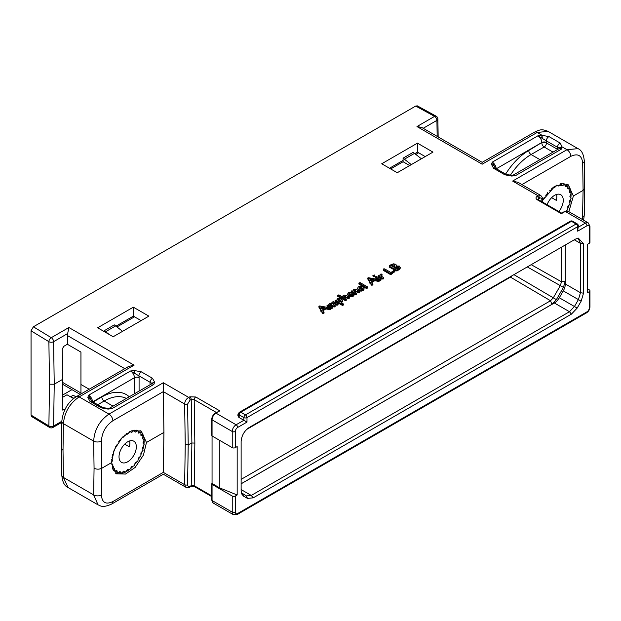 <?xml version="1.0" encoding="UTF-8"?>
<svg xmlns="http://www.w3.org/2000/svg" width="621" height="621" viewBox="0 0 621 621"><rect width="100%" height="100%" fill="white"/><g stroke="black" fill="none" stroke-linecap="round" stroke-linejoin="round"><path stroke-width="0.93" d="M578.306 225.788A2.197 2.197 0 0 0 577.212 223.886A2.197 1.265 -60 0 0 576.109 223.995A2.197 1.265 -120 0 1 577.662 226.688A2.197 1.265 0 0 0 578.306 225.788L577.662 231.167L577.662 226.688L246.987 417.599L246.987 422.086L238.806 417.359L237.672 414.913A2.197 1.265 -120 0 0 238.565 415.1M541.869 201.693L541.838 199.543A2.197 1.242 -0.9 0 0 542.35 198.72C542.607 197.905 542.024 196.787 540.604 195.367L537.033 196.368C535.597 197.548 535.682 198.689 537.289 199.791A2.197 1.265 120 0 1 538.391 199.683L561.687 213.135M504.896 174.811L511.712 176.061L515.562 175.596L506.542 174.648A3.291 1.902 120 0 0 504.896 174.811L493.633 168.314A3.291 1.902 -60 0 1 495.279 168.151L492.274 162.151L491.475 164.379L493.633 168.314M31.05 330.83L48.888 341.682L49.509 384.189L48.888 425.936A3.291 1.948 121.3 0 0 49.564 427.442L31.71 416.575L31.05 415.084L31.05 330.83L33.379 326.793L415.721 106.051L417.351 105.873L436.167 116.189A3.291 1.847 118.7 0 0 434.584 116.383A3.291 1.902 -120 0 1 436.912 120.373L423.204 128.291M163.315 391.626L163.315 382.738L188.683 397.386A2.197 1.149 -115.8 0 1 190.088 400.118L191.229 399.567L194.194 399.668A2.197 1.265 120 0 1 195.747 396.982L189.816 396.835L188.683 397.386C186.199 398.938 184.856 401.15 184.639 404.015L163.315 391.626L112.859 420.759C105.803 425.641 101.984 432.402 101.417 441.042L101.828 468.242C99.236 469.468 96.651 469.468 94.066 468.242L93.655 494.898L98.064 504.865C100.711 505.696 102.023 508.32 111.726 504.019L163.315 474.227L185.803 487.213L184.639 484.683A2.197 1.289 0.9 0 0 187.596 484.791L188.21 444.776L185.244 444.698L184.639 404.015A2.197 1.242 179.1 0 0 187.596 404.054L188.21 444.776L191.881 442.998L194.847 443.068L194.194 485.715A2.197 1.265 120 0 0 194.652 486.724L190.779 486.647A2.197 1.149 -115.8 0 0 191.229 485.676L194.194 485.715L211.73 495.845M381.736 163.765L397.261 172.723L432.969 152.114L417.444 143.148L381.736 163.765M97.637 327.787L113.162 336.753L148.869 316.136L133.344 307.178L97.637 327.787M109.102 408.401L102.892 407.694A3.291 1.902 120 0 0 101.246 407.857L108.062 409.099L111.92 408.641L109.172 408.37A5.488 3.167 -120 0 1 111.92 408.641L153.837 384.438L154.637 382.21L152.479 378.274A3.291 1.902 120 0 0 150.15 382.311L153.837 384.438A5.488 3.167 60 0 0 151.089 384.166L109.172 408.37M91.636 401.189L90.402 398.589L87.825 397.417L89.983 401.352A3.291 1.902 -60 0 1 91.636 401.189L102.892 407.694M141.215 371.777L134.4 370.527L130.55 370.993L138.887 375.806A3.291 1.902 -60 0 1 141.215 371.777L152.479 378.274M323.106 310.671L325.901 308.901L329.495 309.6L329.495 308.707L330.519 307.969L319.745 305.951L319.047 306.083L319 307.411L320.77 310.384M319.047 306.083L321.018 309.91L320.941 311.369L321.018 310.803L322.617 313.372L324.03 313.139L322.695 310.034L325.901 308L329.495 308.707M329.495 309.6L330.582 309.142L330.519 307.969M327.057 305.276L331.04 307.837L331.932 307.791L332.142 307.162L330.124 305.998L329.658 305.113L330.046 304.337L333.919 306.091L335.146 305.695L333.12 304.313L332.988 302.637L336.815 304.329L337.731 304.274L337.948 303.653L333.531 301.697L332.196 302.062L331.467 303.452L329.246 303.762L328.532 305.082L327.057 305.276L327.174 306.502L329.184 307.667M330.613 308.49L331.932 308.684L332.142 307.162M329.658 306.006L330.046 305.237L333.919 306.984L334.866 306.898L335.03 305.408M332.786 303.708L334.277 303.762L336.815 305.221L338.041 304.849L337.948 303.653M335.169 300.277L335.309 301.464L342.544 305.439L343.351 304.989L343.351 304.088L341.053 302.559L342.373 300.603L340.999 298.74L337.669 298.662L337.032 300.238L335.169 300.277L342.055 304.461L343.071 304.391L343.211 303.809M341.426 303.296L342.373 301.503M337.7 295.262L337.832 296.481L345.501 300.704L346.285 300.254L346.285 299.353L344.127 297.894L344.003 296.124L347.977 297.839L349.258 297.443L346.665 295.759L344.539 295.154L343.157 295.518L342.528 296.97L338.895 294.874L337.7 295.262L345.028 299.733L346.013 299.664L346.153 299.066M343.685 297.769L344.003 297.017L345.392 297.242L347.977 298.732L348.971 298.639L349.111 297.172M350.834 295.386L351.401 294.214L350.888 292.553L348.327 292.747L347.558 294.175L348.754 295.681L352.899 295.658L353.807 294.238L352.798 294.214L351.199 295.41L350.089 295.107L351.214 293.943L351.214 294.835M347.558 294.618L348.754 296.574L352.899 296.559L353.939 295.456L353.807 294.238M353.854 291.024L354.249 290.248L358.224 291.963L359.45 291.591L356.873 289.86L354.824 289.308L353.434 289.665L352.775 291.094L351.502 290.931L351.3 292.468L355.321 294.789L356.221 294.665L356.493 293.461L354.288 291.971L353.846 290.931M353.854 291.924L354.249 291.148L355.623 291.358L358.224 292.864L359.155 292.801L359.357 291.296M357.587 288.781L358.69 290.558L361.034 291.187L363.169 290.628L364.046 288.462M364.046 288.346L362.959 286.848L360.638 286.227L358.418 286.793L357.587 288.214L358.69 289.658L361.034 290.294L363.169 289.735L364.046 288.346L364.046 289.239M358.946 283.005L359.047 284.208L366.204 288.346L367.438 287.973L367.29 286.755L360.149 282.625L358.946 283.005L366.204 287.445L367.174 287.376L367.29 286.755M371.979 282.454L374.781 280.676L378.375 281.383L378.375 280.482L379.392 279.745L368.618 277.734L367.927 277.866L367.873 279.186L369.642 282.159M367.927 277.866L369.899 281.693L369.821 283.153L369.899 282.586L371.498 285.155L372.903 284.915L371.575 281.81L374.781 279.784L378.375 280.482M378.375 281.383L379.462 280.925L379.392 279.745M372.903 275.499L373.143 276.718L372.903 275.437L373.143 276.718L374.494 276.679L374.572 274.994L372.903 275.437L374.494 275.778L374.572 274.994M375.744 276.609L375.721 277.191L379.796 279.543L380.758 279.458L380.875 278.845L376.272 276.415L375.744 276.609L375.721 278.084L375.744 277.502L375.721 278.084L378.08 279.45M379.485 280.265L380.758 280.35L380.875 278.845M378.336 275.514L378.437 276.733L382.389 279.015L383.281 278.961L383.483 277.424L381.271 276.151L381.806 274.094L380.743 274.086L380.029 275.429L379.167 275.018L378.437 275.84L382.389 278.115L383.281 278.061L383.483 277.424M381.139 276.26L381.806 274.994M390.267 274.451L390.267 273.55L391.502 273.294L394.708 270.64L393.683 270.616L390.92 272.51L384.616 268.87L383.615 268.916L383.475 270.453L390.267 274.451L391.199 274.389L394.708 271.532M389.437 265.703L389.375 267.154L389.437 266.595L389.375 267.154L396.26 270.896L397.215 270.88L400.079 268.854L400.32 267.247L400.079 267.954L399.427 266.083L396.113 265.99L396.345 265.136L395.74 264.29L393.559 263.832L390.966 264.662L389.375 266.262L396.26 270.003L397.215 269.98L400.079 267.954L400.079 268.854M235.343 496.032A2.197 1.265 0 0 1 232.238 496.032L212.056 484.38A1.095 0.637 0 0 1 211.73 483.93A1.095 0.637 0 0 1 212.056 483.48L212.056 419.843A5.488 3.167 120 0 1 215.937 413.12A1.095 0.637 -120 0 0 215.386 413.066L219.818 410.877L215.937 413.12L236.12 424.772A5.488 3.167 120 0 0 232.238 431.494L212.056 419.843A1.095 0.637 180 0 1 211.73 419.392L211.73 435.531A1.095 0.637 180 0 0 212.056 435.973L232.238 447.625A2.197 1.265 180 0 0 235.343 447.625L237.168 446.577L237.168 494.976L235.343 496.032L235.343 512.162A3.291 1.902 120 0 0 237.672 513.505L586.977 311.835A3.291 1.902 120 0 0 589.306 307.806L589.306 291.668L587.482 292.724L587.482 244.325L589.306 243.269L589.306 227.131A3.291 1.902 120 0 0 586.977 225.788L577.662 231.167M577.056 238.394L578.415 238.837L580.456 243.354L580.456 292.716L578.415 299.609L574.433 306.502L569.488 311.711L571.429 314.133L253.213 497.848L247.484 498.415L243.502 496.117L241.662 493.905L241.127 490.869L241.127 441.508C241.608 435.546 244.309 430.865 249.238 427.465L575.411 239.147L578.306 238.099L583.523 243.828L583.523 293.19L581.147 301.185L577.165 308.078L571.429 314.125M577.212 223.886L572.554 221.2A2.197 1.265 -60 0 0 571.452 221.309L576.109 223.995L245.435 414.913A2.197 1.265 120 0 0 243.882 417.599L243.882 420.293L236.12 424.772A2.197 1.265 -120 0 1 237.672 427.458A3.291 1.902 120 0 0 235.343 431.494A2.197 1.265 180 0 1 232.238 431.494L232.238 447.625M246.987 417.599A2.197 1.265 180 0 1 243.882 417.599L239.225 414.913A2.197 1.265 120 0 1 240.777 412.22L245.435 414.913A2.197 1.265 60 0 1 246.987 417.599M239.675 412.111A2.197 1.265 60 0 1 240.777 412.22L571.452 221.309A2.197 1.265 -120 0 0 570.357 221.2L239.675 412.111A2.197 2.197 0 0 0 238.58 414.013A2.197 1.265 0 0 0 239.225 414.913L239.225 415.806A4.394 2.538 -120 0 1 238.806 417.359M586.977 225.788A2.197 1.265 -120 0 0 585.424 223.102L565.242 211.45L561.361 213.686L561.927 213.36L561.361 213.686L537.289 199.791M219.818 440.46L219.818 487.966L237.168 494.976M212.056 483.48L219.818 487.966M589.306 291.668A2.197 1.265 0 0 0 589.95 290.775A2.197 1.265 0 0 0 589.306 289.875L587.482 288.827M589.306 227.131A2.197 1.265 0 0 0 589.95 226.238L589.95 242.369A2.197 1.265 180 0 1 589.306 243.269M111.532 462.645L116.43 473.823L125.52 474.048L135.145 467.434L143.451 455.061L146.463 442.478L141.13 431.044L131.877 430.718L122.283 437.355L114.21 449.868L111.532 462.645L101.828 468.242L101.417 494.976C101.984 502.676 105.803 504.873 112.859 501.582L163.315 472.371L184.639 484.683L185.244 444.698M163.315 472.449L163.928 432.395L146.463 442.478M115.428 473.14A24.7 14.26 120 0 0 125.38 472.069M125.675 471.921A24.7 14.26 120 0 0 129.362 469.577M130.309 468.839A24.7 14.26 120 0 0 133.228 466.123M134.524 464.687A24.7 14.26 120 0 0 136.791 461.807M138.103 459.858A24.7 14.26 120 0 0 139.872 456.792M140.905 454.681A24.7 14.26 120 0 0 142.263 451.281M142.853 449.441A24.7 14.26 120 0 0 143.746 445.552M143.925 444.364A24.7 14.26 120 0 0 144.134 441.127A24.7 14.26 120 0 0 144.103 439.994M144.088 439.676A24.7 14.26 120 0 0 140.02 430.508M163.315 391.704L163.928 432.395M101.417 441.042A5.488 3.113 179.1 0 1 93.655 441.12L63.42 423.662A5.488 3.221 0.9 0 1 61.813 421.341L61.409 448.106L63.016 450.318L63.42 423.662C64.468 412.313 69.707 403.394 79.154 396.889L108.978 414.114C99.562 420.627 94.454 429.631 93.655 441.12L94.066 468.242M98.064 504.865L68.116 487.578L63.42 477.44L93.655 494.898A5.488 3.221 -179.1 0 0 101.417 494.976M124.798 368.68L67.363 335.519L67.363 344.267L80.947 352.107L80.947 393.993M80.947 384.484L89.183 389.243M31.05 415.084L48.888 425.936A3.291 1.933 0.9 0 0 53.608 426.022A3.291 1.902 60 0 1 52.925 427.481L61.797 422.358M65.034 409.247L62.69 410.085L62.247 409.092L62.705 379.33L54.229 384.22L53.608 426.022L61.813 421.279M49.509 384.189L54.229 384.22L53.608 341.674A3.291 1.902 60 0 0 51.279 337.684L68.884 327.515L67.673 333.547L53.608 341.674A3.291 1.871 -0.8 0 1 48.888 341.682A3.291 1.948 -58.7 0 1 51.279 337.684L33.379 326.793M71.966 389.67L62.465 395.158M568.852 211.676L573.393 195.988L568.06 184.553L554.988 186.106L542.381 200.668M582.475 219.539L583.096 190.383L573.393 195.988M566.523 210.822A24.7 14.26 120 0 0 566.802 210.309M567.835 208.198A24.7 14.26 120 0 0 569.201 204.79M569.791 202.951A24.7 14.26 120 0 0 570.683 199.069M570.854 197.882A24.7 14.26 120 0 0 571.064 194.645A24.7 14.26 120 0 0 571.041 193.511M571.017 193.185A24.7 14.26 120 0 0 566.95 184.018M537.033 196.368A2.197 1.374 55.5 0 1 538.717 198.945L538.228 199.574M540.604 195.367L518.116 182.38L512.628 181.068L537.988 195.716A2.197 1.374 -124.5 0 1 539.672 198.285L538.717 198.945L538.725 199.877M582.692 217.117A5.488 3.221 0.9 0 0 584.299 214.882L584.703 188.171L583.096 190.383L582.692 163.183A5.488 3.113 -0.9 0 0 584.299 160.94C583.647 154.163 581.551 150.065 577.996 148.644L566.965 149.7L512.628 181.068M557.953 149.265A3.291 1.902 0 0 0 557.347 148.784L557.495 147.293L559.381 147.868L562.052 146.859L560.212 143.071A3.291 1.902 120 0 0 557.495 147.293L546.325 140.843A3.291 1.902 -60 0 1 549.042 136.62L542.048 135.308L537.941 135.789L546.325 140.843L546.48 142.962A3.291 1.902 0 0 0 541.822 142.962A3.291 1.902 -120 0 0 544.151 146.991A3.291 1.902 120 0 0 546.48 142.962L557.347 149.234A3.291 1.902 -60 0 1 557.316 149.63M542.249 137.971L542.048 135.308L537.134 132.475L548.048 131.357L577.996 148.644M416.978 126.552L421.721 127.437L482.183 162.345L534.386 132.203A5.488 3.167 60 0 1 537.134 132.475L482.183 164.2L416.978 126.552L434.584 116.383L415.721 106.051M141.107 320.622L133.344 316.136L116.197 326.041M416 154.295L418.608 152.782L417.444 152.114L415.045 153.496M403.083 160.404L389.499 168.244M421.395 158.79L413.175 152.339L403.083 158.161L403.083 161.747L390.663 168.92M134.509 316.811L117.152 326.832M122.547 331.335L114.326 324.876L104.235 330.706L104.235 331.598M76.08 396.811L73.123 395.274L70.856 396.586L73.868 398.325M62.426 397.417L66.99 394.777L73.557 398.566M70.468 396.788A5.488 3.167 120 0 0 70.856 396.586M62.705 379.33L62.247 349.041L63.777 346.332L67.363 344.267M67.363 335.519L67.673 333.547M134.097 365.164L128.609 366.475L76.406 396.617A5.488 3.167 60 0 1 79.154 396.889L134.097 365.164L68.884 327.515M137.823 430.663L136.814 430.081L136.201 430.438A23.055 13.313 120 0 0 133.779 430.167L135.308 432.115L137.823 430.663L138.475 433.093L140.905 432.441L140.905 435.344L143.078 435.538L142.426 438.713L144.204 439.738L142.946 442.983L144.204 444.768L142.426 447.842L143.078 450.272L140.905 452.981L140.905 455.876L138.475 458.034L137.823 461.209L135.308 462.661L134.058 465.897L131.629 466.55L129.851 469.623L127.678 469.429L125.504 472.139L124.053 471.3A23.055 13.313 120 0 1 123.144 471.626M137.986 431.261L139.298 432.022A23.055 13.313 120 0 0 138.196 431.246A23.055 13.313 120 0 0 137.947 431.114M140.905 434.545L141.534 434.91A23.055 13.313 120 0 0 140.905 433.823M142.76 438.907A23.055 13.313 120 0 0 142.582 437.952M124.689 444.139L129.362 446.833A12.241 7.072 120 0 0 129.89 443.076A12.241 7.072 120 0 0 129.657 440.918M114.893 471.028A23.055 13.313 120 0 0 115.141 471.176A23.055 13.313 120 0 0 116.36 471.75L117.532 472.923L116.88 470.501L114.45 471.153L114.45 468.25L112.277 468.055L112.929 464.873L111.555 464.089L112.929 464.873M118.72 472.239A23.055 13.313 120 0 0 119.977 472.239L121.297 473.264L120.039 471.479L117.532 472.923M124.495 471.556L124.053 471.3M141.534 434.91L143.078 435.538M139.298 432.022L140.905 432.441M112.331 468.451A23.055 13.313 120 0 0 113.441 469.856L113.441 470.571L114.45 471.153M119.348 471.875L119.977 472.239M115.048 470.99L116.36 471.75M111.532 462.87L112.409 460.611L111.617 460.161M112.409 460.611L111.671 459.571M111.982 457.382L112.929 455.752L112.393 455.441M112.929 455.752L112.611 454.572M113.449 451.863L114.45 450.613L114.008 450.357M114.45 450.613L114.45 449.293M115.747 446.561L116.88 445.56L116.43 445.304M116.88 445.56L117.198 443.999M118.712 441.702L120.039 440.933L119.504 440.623M120.039 440.933L120.777 439.024M122.19 437.456L123.726 437.044L122.997 436.625M123.726 437.044L125.031 434.785M126.001 434.009L127.678 434.164L126.622 433.551M127.678 434.164L129.673 431.68M129.975 431.525L131.629 432.48L134.058 430.33M123.726 471.114L121.297 473.264M119.022 456.792A12.241 7.072 120 0 0 121.553 462.397A12.241 7.072 120 0 0 130.992 459.121A12.241 7.072 120 0 0 136.333 446.794A12.241 7.072 120 0 0 133.794 441.189A12.241 7.072 120 0 0 124.363 444.473A12.241 7.072 120 0 0 119.022 456.792M512.224 275.631L510.462 277.137L246.653 429.445M241.127 479.373L550.532 300.743L553.28 297.847L560.336 285.613L561.477 281.787L561.477 247.197M241.127 483.775L551.89 304.352L556.369 299.625L563.426 287.399L565.281 281.158L565.289 245L565.32 283.983A9.882 5.705 120 0 1 563.278 290.869L559.296 297.762A9.882 5.705 120 0 1 554.351 302.978L241.127 483.813M554.351 302.978L569.488 311.719L251.272 495.434L246.335 495.923L241.297 492.67M425.206 156.593L418.608 152.782M403.083 161.747L409.681 165.559M417.444 143.148L417.444 152.114M411.312 164.619L403.083 158.161M414.727 153.232L404.636 159.061M133.344 307.178L133.344 316.136M109.28 334.509L104.235 330.706M115.879 325.777L105.787 331.598M438.154 136.923L437.875 119.022A3.291 1.871 179.1 0 1 436.912 120.373L437.161 136.348M560.716 183.684A23.055 13.313 -60 0 1 563.131 183.956L563.752 183.599L564.761 184.181L565.405 186.603L567.835 185.958L567.835 188.854L570.008 189.048L569.356 192.231L571.134 193.255L569.884 196.492L571.134 198.278L569.356 201.359L570.008 203.781L567.835 206.49L567.835 209.393L566.181 210.853M564.877 184.623A23.055 13.313 -60 0 1 565.126 184.763A23.055 13.313 -60 0 1 566.228 185.532L564.916 184.779M567.835 187.332A23.055 13.313 -60 0 1 568.463 188.419L567.835 188.054M569.519 191.47A23.055 13.313 -60 0 1 569.69 192.417M551.619 197.649L556.292 200.35A12.241 7.072 120 0 0 556.827 196.593A12.241 7.072 120 0 0 556.595 194.435M568.463 188.419L570.008 189.048M566.228 185.532L567.835 185.958M542.676 200.078L543.81 199.077L544.128 197.509M545.642 195.211L546.977 194.443L547.714 192.541M549.119 190.973L550.656 190.562L551.96 188.303M552.931 187.526L554.607 187.674L556.602 185.198M556.913 185.042L558.558 185.997L560.988 183.839L562.246 185.632L564.761 184.181M558.892 211.52A12.241 7.072 120 0 0 563.263 200.311A12.241 7.072 120 0 0 560.732 194.707A12.241 7.072 120 0 0 547.085 204.705M543.81 199.077L543.359 198.813M546.977 194.443L546.433 194.132M550.656 190.562L549.934 190.142M554.607 187.674L553.552 187.068M584.703 188.171L584.299 160.94M559.381 147.868L561.229 149.234L562.052 146.859L566.965 149.7A5.488 3.167 -120 0 1 570.839 156.345L521.927 184.584M557.65 149.436A3.291 1.902 0 0 0 557.347 149.234L557.347 148.784M494.052 165.551L491.475 164.379M511.463 175.596L511.712 176.061M107.813 408.641L108.062 409.099M90.402 398.589L88.632 395.197L87.825 397.417M152.06 383.095L154.637 382.21M134.648 373.042L134.4 370.527M325.901 308.901L325.901 308M322.423 313.163L322.423 312.27L323.13 312.573L323.968 312.021M321.445 311.525L321.445 310.624L322.423 312.27M321.018 309.91L321.445 310.624M324.496 307.737L322.12 309.235L320.754 307.007L324.496 307.737M321.375 308.024L323.417 308.42M332.67 303.188L332.988 302.637L332.988 303.537M329.658 305.113L330.046 304.337L330.046 305.237M328.509 305.749L328.532 305.082M331.443 304.088L331.467 303.452M342.388 301.783L342.373 300.603M337.04 299.338L337.032 300.238M340.913 301.426L340.913 300.657L340.51 301.837L339.85 301.868L338.569 301.131L338.189 300.16L338.585 299.229L339.85 299.431L340.983 301.076M338.189 301.061L338.585 300.122L339.85 300.323L340.913 301.55M343.685 296.877L344.003 296.124L344.003 297.017M342.458 297.436L342.528 296.97M348.839 294.804L349.84 294.106L349.84 293.213L350.065 293.811L349.452 294.672L348.839 293.912L349.157 293.244L350.065 293.811M348.839 293.912L349.157 293.244L349.157 294.137M349.84 294.106L350.065 294.711M349.576 294.043L349.576 293.143M351.207 291.249L355.321 293.888L356.221 293.764L356.384 293.182M352.712 291.606L352.775 291.094M361.795 287.523L362.586 288.4L362.245 289.176L361.127 289.402L359.054 288.136L359.373 287.344L361.795 287.523L362.586 289.301M359.054 288.136L359.373 287.344L359.373 288.237L361.795 288.423M359.054 289.037L359.373 288.237M374.781 280.676L374.781 279.784M371.304 284.946L371.304 284.045L372.01 284.356L372.848 283.805M370.326 283.3L370.326 282.408L371.304 284.045M369.899 281.693L370.326 282.408M373.376 279.52L371.001 281.018L369.627 278.782L373.376 279.52M370.256 279.807L372.29 280.203M381.799 275.538L381.806 274.094M379.982 276.027L380.029 275.429M394.653 272.068L394.708 270.64M390.143 274.342L390.267 273.55M390.035 274.241L390.143 273.45M383.312 269.258L390.035 273.349M397.424 270.702L397.424 269.809M390.004 267.286L390.004 266.386M396.113 265.99L396.345 265.136M391.82 265.206L391.82 266.091L394.545 265.873L394.545 264.973L394.94 265.873L393.481 267.046L391.09 265.664L392.907 264.818L394.545 264.973L394.94 265.873M398.247 266.789L398.62 267.853L396.866 269.002L394.413 267.589L396.586 266.603L398.247 266.789L398.566 267.93M398.744 267.449L398.62 267.853M394.545 265.873L394.94 266.774M394.894 268.187L396.586 267.504L398.247 267.69M238.58 414.386L237.672 414.913M589.95 226.238L588.172 222.83A5.488 3.167 120 0 0 585.424 223.102L578.306 227.208M558.551 148.908L558.481 148.962A5.488 3.167 60 0 1 561.229 149.234L515.562 175.596A5.488 3.167 -120 0 0 512.822 175.324L512.744 175.355M496.156 168.656A5.488 3.167 -120 0 0 492.274 162.151L537.941 135.789A5.488 3.167 60 0 1 541.822 142.512A3.291 1.902 180 0 1 546.48 142.512M163.315 382.738L108.978 414.114A5.488 3.167 -120 0 1 112.859 420.759M195.747 396.982L219.818 410.877M89.983 401.352L101.246 407.857M92.506 401.694A5.488 3.167 -120 0 0 88.632 395.197L130.55 370.993A5.488 3.167 60 0 1 134.431 377.715L134.431 393.784M235.343 431.494L235.343 447.625M246.987 422.086L237.672 427.458M238.767 415.022L238.58 414.913A2.197 1.265 0 0 0 239.225 415.806M567.99 211.179A5.488 3.167 120 0 0 565.242 211.45A1.095 0.637 -120 0 0 564.691 211.396L567.99 211.179L588.172 222.83M212.056 484.38L212.056 500.51A1.095 0.637 180 0 1 211.73 500.06L213.189 503.026L233.372 514.677L237.214 514.514L586.527 312.844C588.646 311.431 589.787 309.452 589.95 306.906L589.95 290.775M232.238 496.032L232.238 512.162A5.488 3.167 120 0 0 233.372 514.677M213.189 503.026A5.488 3.167 120 0 1 212.056 500.51L232.238 512.162A2.197 1.265 180 0 0 235.343 512.162M237.672 513.505A2.197 1.265 60 0 1 237.214 514.514M586.977 311.835A2.197 1.265 60 0 1 586.527 312.844M589.306 307.806A2.197 1.265 0 0 0 589.95 306.906M189.816 396.835A2.197 1.149 -115.8 0 1 191.229 399.567L191.881 442.998L191.229 485.676L190.088 486.227C188.551 486.81 187.721 486.328 187.596 484.791M190.779 486.647L189.638 487.198A2.197 1.149 -115.8 0 0 190.088 486.227M112.859 501.582A5.488 3.167 60 0 1 111.726 504.019M68.116 487.578C64.491 486.026 62.395 481.935 61.813 475.282L61.813 475.282A5.488 3.113 -0.9 0 0 63.42 477.44L63.016 450.318M584.299 214.882L583.6 220.191M582.692 163.183C581.877 155.343 577.926 153.061 570.839 156.345M541.838 199.543C541.691 197.983 540.969 197.563 539.672 198.285M560.212 143.071L549.042 136.62M62.247 409.092L63.777 409.976M190.088 400.118L187.596 404.054M216.387 412.484L194.194 399.668L194.847 443.068M513.916 274.653L556.369 299.625M563.426 287.399L527.307 266.929M531.211 264.67L561.477 281.787L565.281 281.158M510.462 277.137L550.532 300.743L551.89 304.352M583.523 243.828L580.456 243.354L574.293 239.799M583.523 293.19L580.456 292.716L565.32 283.983M581.147 301.185L563.278 290.869M577.165 308.078L559.296 297.762M253.213 497.848L251.272 495.434L241.127 489.573M247.484 498.415L246.335 495.923M243.502 496.117L242.353 493.625M62.659 382.443L80.947 393M559.451 147.891L562.028 147.006M495.962 169.657L503.577 174.051M496.35 168.765L541.822 142.512L528.758 150.499A3.291 1.902 -120 0 0 531.087 154.528A45.558 26.299 120 0 0 510.198 175.479M553.016 152.114L544.151 146.991L531.087 154.528L539.96 159.651M528.758 150.499A48.849 28.201 120 0 0 505.626 174.121M542.04 137.839L541.791 135.324M92.312 402.695L99.934 407.097M92.7 401.81L134.431 377.715A3.291 1.902 180 0 1 139.088 377.715L139.088 391.098M129.246 396.78A48.849 28.201 120 0 0 101.828 396.982L93.088 402.028M150.561 384.469A3.291 1.902 0 0 0 149.956 383.988L150.15 382.311L138.887 375.806A8.779 5.069 60 0 1 139.088 377.715M101.828 396.982A3.291 1.902 -120 0 0 104.157 401.019L97.745 404.721M126.358 398.449A45.558 26.299 120 0 0 104.157 401.019L113.03 406.142M330.256 309.483L330.256 308.583M323.766 313.333L323.766 312.441M323.13 313.473L323.13 312.573M322.617 313.372L322.617 312.479M337.731 305.167L337.731 304.274M336.815 305.221L336.815 304.329M334.277 303.762L334.277 302.862M334.866 306.898L334.866 305.998M333.919 306.984L333.919 306.091M331.296 305.47L331.296 304.569M331.932 308.684L331.932 307.791M331.04 308.738L331.04 307.837M327.057 306.169L327.057 305.493M343.071 305.291L343.071 304.391M342.544 305.439L342.544 304.538M342.055 305.361L342.055 304.461M335.169 301.169L335.169 300.401M339.85 300.323L339.85 299.431M338.585 300.122L338.585 299.229M348.971 298.639L348.971 297.746M347.977 298.732L347.977 297.839M345.392 297.242L345.392 296.341M346.013 300.556L346.013 299.664M345.501 300.704L345.501 299.811M345.028 300.634L345.028 299.733M337.7 296.155L337.7 295.425M352.899 296.559L352.899 295.658M348.754 296.574L348.754 295.681M359.155 292.801L359.155 291.901M358.224 292.864L358.224 291.963M355.623 291.358L355.623 290.457M354.249 291.148L354.249 290.248M356.221 294.665L356.221 293.764M355.732 294.828L355.732 293.927M355.321 294.789L355.321 293.888M351.207 292.142L351.207 291.49M363.169 290.628L363.169 289.735M361.034 291.187L361.034 290.294M358.69 290.558L358.69 289.658M367.174 288.268L367.174 287.376M366.204 288.346L366.204 287.445M358.946 283.898L358.946 283.207M379.136 281.266L379.136 280.366M372.639 285.117L372.639 284.216M372.01 285.249L372.01 284.356M371.498 285.155L371.498 284.255M374.494 276.679L374.494 275.778M373.803 276.857L373.803 275.957M380.758 280.35L380.758 279.458M380.246 280.49L380.246 279.59M379.796 280.436L379.796 279.543M383.281 278.961L383.281 278.061M382.389 279.015L382.389 278.115M378.336 276.415L378.336 275.74M391.502 274.187L391.502 273.294M391.199 274.389L391.199 273.488M383.312 270.151L383.312 269.382M398.806 269.995L398.806 269.103M397.215 270.88L397.215 269.98M396.26 270.896L396.26 270.003M392.907 265.71L392.907 264.818M394.894 267.868L394.894 267.286M395.181 268.008L395.181 267.108M396.586 267.504L396.586 266.603M215.386 413.066C213.15 414.587 211.932 416.699 211.73 419.392M572.554 221.2A2.197 2.197 0 0 0 570.357 221.2M238.58 414.913L238.58 414.013M564.691 211.396L561.625 213.166M211.73 483.93L211.73 500.06M211.73 496.59L194.652 486.724M189.638 487.198C189.607 487.733 188.326 487.741 185.803 487.213M61.813 475.282L61.409 448.106M49.564 427.442A3.291 3.291 0 0 0 52.925 427.481M542.397 201.996L542.35 198.72M534.386 132.203C540.161 129.618 541.489 128.795 548.048 131.357M61.813 421.341C63.086 410.202 67.945 401.958 76.406 396.617M62.628 384.283L80.202 394.428M437.875 119.022A3.291 3.291 0 0 0 436.167 116.189M558.481 148.962L512.822 175.324M495.279 168.151L506.542 174.648M330.613 308.125L330.613 309.017M324.038 312.2L324.038 313.093M320.77 310.252L320.77 311.144M318.922 306.285L318.922 307.178M338.065 303.84L338.065 304.732M335.161 305.61L335.161 306.51M332.274 307.356L332.274 308.249M327.034 305.392L327.034 306.293M343.359 304.018L343.359 304.911M335.161 300.339L335.161 301.239M336.939 299.788L336.939 300.68M349.266 297.381L349.266 298.274M346.293 299.275L346.293 300.176M337.692 295.348L337.692 296.24M353.962 294.455L353.962 295.348M359.474 291.474L359.474 292.375M356.508 293.376L356.508 294.269M351.175 291.381L351.175 292.274M367.446 286.987L367.446 287.88M358.922 283.114L358.922 284.014M379.485 279.9L379.485 280.801M372.918 283.976L372.918 284.876M369.642 282.027L369.642 282.928M367.795 278.061L367.795 278.961M374.828 275.336L374.828 276.236M381.053 279.085L381.053 279.986M375.48 276.904L375.48 277.804M382.039 274.366L382.039 275.266M383.599 277.61L383.599 278.503M378.305 275.639L378.305 276.531M394.894 270.872L394.894 271.765M383.304 269.32L383.304 270.213M389.212 266.044L389.212 266.937M396.369 265.353L396.369 266.254"/></g></svg>
